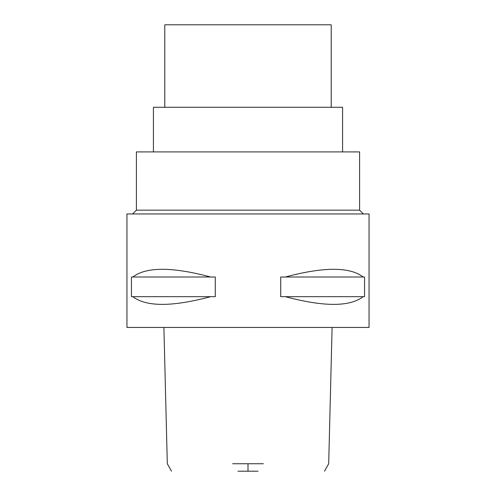 <?xml version="1.0" encoding="UTF-8"?>
<svg xmlns="http://www.w3.org/2000/svg" width="496" height="496" viewBox="0 0 496 496"><rect width="100%" height="100%" fill="white"/><g stroke="black" fill="none" stroke-linecap="round" stroke-linejoin="round"><path stroke-width="0.74" d="M237.975 471.2L258.025 471.2M232.63 463.735L263.37 463.735M126.945 327.447L369.055 327.447L369.055 213.95L126.945 213.95L126.945 327.447M132.847 296.676L131.446 296.676L131.446 277.004L132.847 277.004C146.208 266.736 172.149 266.736 210.664 277.004L215.289 277.004L215.289 296.676L210.664 296.676C172.149 306.943 146.208 306.943 132.847 296.676L210.664 296.676M285.336 296.676L280.711 296.676L280.711 277.004L285.336 277.004C323.851 266.736 349.792 266.736 363.153 277.004L364.554 277.004L364.554 296.676L363.153 296.676C349.792 306.943 323.851 306.943 285.336 296.676L363.153 296.676M132.618 213.95L136.4 210.168L359.6 210.168L363.382 213.95M359.6 210.168L359.6 151.912L136.4 151.912L136.4 210.168M342.575 151.912L342.575 107.272L153.425 107.272L153.425 151.912M331.229 107.272L331.229 24.8L164.771 24.8L164.771 107.272M363.153 277.004L285.336 277.004M210.664 277.004L132.847 277.004M248 463.735L248 471.2M324.514 471.2L328.693 463.741L332.097 327.447M163.903 327.447L167.307 463.735L171.486 471.2"/></g></svg>
